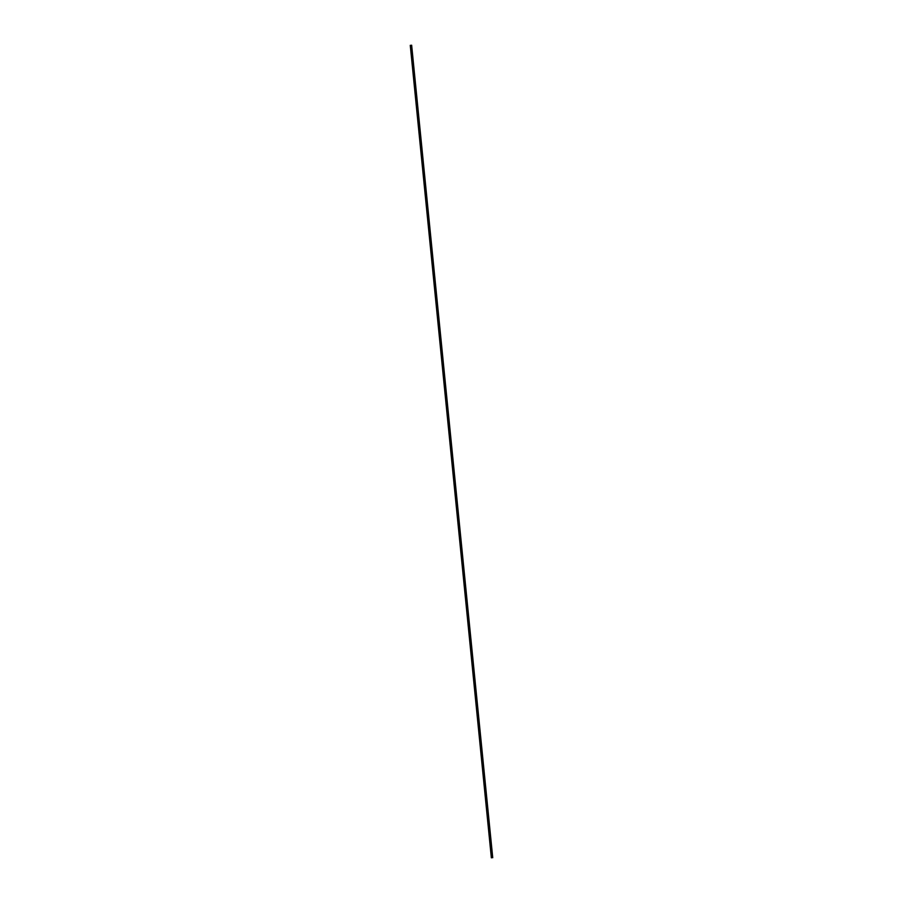 <?xml version="1.0" encoding="UTF-8"?>
<svg xmlns="http://www.w3.org/2000/svg" width="903" height="903" viewBox="0 0 903 903"><rect width="100%" height="100%" fill="white"/><g stroke="black" fill="none" stroke-linecap="round" stroke-linejoin="round"><path stroke-width="1.35" d="M491.706 857.692L492.372 857.624M411.294 45.342L410.267 45.331L411.294 45.342M492.733 857.703L411.644 45.195M491.356 857.839L410.267 45.331"/></g></svg>
